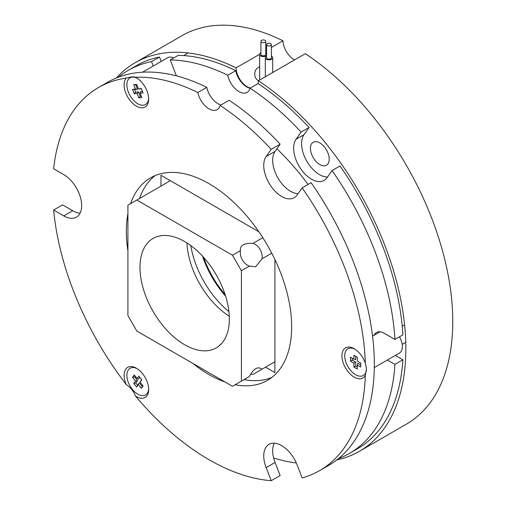<?xml version="1.0" encoding="UTF-8"?>
<svg xmlns="http://www.w3.org/2000/svg" width="506" height="506" viewBox="0 0 506 506"><rect width="100%" height="100%" fill="white"/><g stroke="black" fill="none" stroke-linecap="round" stroke-linejoin="round"><path stroke-width="0.76" d="M257.971 83.61A15.806 9.127 -120 0 0 258.395 80.777L305.308 53.693A224.329 129.517 60 0 1 442.737 251.653A224.329 129.517 60 0 1 406.299 424.224L359.387 451.314A224.329 129.517 60 0 1 336.819 459.91M116.329 78.006A224.329 129.517 60 0 1 135.058 62.763L181.977 35.679A224.329 129.517 60 0 1 282.968 40.796A15.806 9.127 -120 0 0 294.536 59.91M258.395 80.777A224.329 129.517 60 0 1 395.818 278.743A224.329 129.517 60 0 1 359.387 451.314M135.058 62.763A224.329 129.517 60 0 1 236.049 67.88L259.654 54.25M265.745 50.739L266.599 50.246M271.418 47.463L282.968 40.796M311.702 143.628A13.27 7.66 -120 0 0 314.118 159.036A13.27 7.66 -120 0 0 326.465 165.234A13.27 7.66 -120 0 0 326.465 149.909A13.27 7.66 -120 0 0 313.195 142.249A13.27 7.66 -120 0 0 311.702 143.628M236.049 67.88A15.806 9.127 -120 0 0 250.28 88.05M225.107 294.562A69.512 40.132 60 0 1 203.671 257.427M258.041 80.524C255.846 79.081 254.752 76.969 254.752 74.192C254.771 70.492 256.397 68.07 259.641 66.912M266.599 56.096A3.694 2.132 0 0 0 265.315 57.709A3.694 2.132 0 0 0 266.396 59.221A3.694 2.132 0 0 0 270.419 59.683A3.694 2.132 0 0 0 272.702 57.709A3.694 2.132 0 0 0 271.621 56.204A3.694 2.132 0 0 0 271.418 56.096M266.599 44.604L266.599 57.709A2.41 1.391 0 0 0 267.307 58.696A2.41 1.391 0 0 0 269.932 58.993A2.41 1.391 0 0 0 271.418 57.709L271.418 44.604A2.41 1.391 0 0 0 269.009 43.219A2.41 1.391 0 0 0 266.599 44.604A2.41 1.391 0 0 0 267.307 45.591A2.41 1.391 0 0 0 269.932 45.888A2.41 1.391 0 0 0 271.418 44.604M266.599 53.44A3.694 2.132 0 0 0 265.947 52.928A3.694 2.132 0 0 0 265.745 52.82M260.925 52.82A3.694 2.132 0 0 0 259.641 54.433A3.694 2.132 0 0 0 260.723 55.945A3.694 2.132 0 0 0 266.599 55.426M260.925 41.328L260.925 54.433A2.41 1.391 0 0 0 261.634 55.42A2.41 1.391 0 0 0 264.258 55.717A2.41 1.391 0 0 0 265.745 54.433L265.745 41.328A2.41 1.391 0 0 0 263.335 39.942A2.41 1.391 0 0 0 260.925 41.328A2.41 1.391 0 0 0 261.634 42.314A2.41 1.391 0 0 0 264.258 42.612A2.41 1.391 0 0 0 265.745 41.328M176.303 75.843A15.25 8.804 -120 0 0 175.639 73.863L170.237 59.948L178.182 55.363A221.166 127.689 60 0 1 235.682 70.682A16.369 9.45 -120 0 0 250.04 88.31M170.237 59.948A221.166 127.689 60 0 1 227.738 75.267L235.682 70.682M395.331 355.427L402.871 359.779L394.927 364.364A221.166 127.689 60 0 1 349.494 453.376A221.166 127.689 60 0 1 338.508 458.562M402.871 359.779A221.166 127.689 60 0 1 357.438 448.79L349.494 453.376M301.114 132.066L309.058 127.48A221.166 127.689 60 0 0 258.022 83.579L250.078 88.164A221.166 127.689 60 0 1 301.114 132.066L296.042 139.283A25.275 14.592 -120 0 0 300.64 168.631A25.275 14.592 -120 0 0 324.156 180.427A25.275 14.592 -120 0 0 326.996 177.796L332.069 170.579A221.166 127.689 60 0 1 394.927 339.463L384.124 333.226A15.25 8.804 -120 0 0 376.502 332.474A15.25 8.804 -120 0 0 374.136 335.231M296.295 462.958A221.166 127.689 60 0 1 273.626 457.962M332.069 170.579L340.013 165.993A221.166 127.689 60 0 1 402.871 334.877L394.927 339.463M225.625 296.187A69.512 40.132 60 0 1 202.52 256.169M118.341 77.216A221.166 127.689 60 0 1 128.328 70.302L136.272 65.717A221.166 127.689 60 0 1 159.51 57.033L161.212 61.422M309.058 127.48L303.986 134.697A25.275 14.592 -120 0 0 306.484 160.649A25.275 14.592 -120 0 0 327.534 177.024M228.927 311.645A69.512 40.132 60 0 1 190.781 245.574M387.387 360.013L394.927 364.364M227.738 75.267A16.369 9.45 -120 0 0 247.092 92.383A16.369 9.45 -120 0 0 250.078 88.164M128.328 70.302A221.166 127.689 60 0 1 151.56 61.618L153.267 66.008M159.51 57.033L151.56 61.618M276.877 148.815A173.773 100.327 60 0 1 308.04 184.45M265.53 367.204L274.91 372.618L274.91 259.54M258.901 231.805L160.971 175.266L160.971 186.1M130.58 203.646A116.905 67.494 60 0 1 150.554 177.865A116.905 67.494 60 0 1 209.003 183.653A116.905 67.494 60 0 1 285.371 286.668A116.905 67.494 60 0 1 267.453 380.341A116.905 67.494 60 0 1 235.138 384.75M225.081 382.011A116.905 67.494 60 0 1 192.925 363.447M127.917 250.85A116.905 67.494 60 0 1 127.917 213.728M135.456 77.273A221.166 127.689 60 0 1 197.833 92.535A16.369 9.45 -120 0 0 217.188 109.65A16.369 9.45 -120 0 0 220.173 105.431A221.166 127.689 60 0 1 271.21 149.333L266.137 156.55A25.275 14.592 -120 0 0 270.735 185.898A25.275 14.592 -120 0 0 294.252 197.694A25.275 14.592 -120 0 0 297.092 195.063L302.164 187.846A221.166 127.689 60 0 1 365.3 363.207A17.375 10.031 -120 0 0 354.225 348.754A17.375 10.031 -120 0 0 341.936 355.851A17.375 10.031 -120 0 0 354.219 377.134A17.375 10.031 -120 0 0 365.3 375.477A221.166 127.689 60 0 1 319.59 470.637A221.166 127.689 60 0 1 302.164 477.936L297.092 464.862A25.275 14.592 -120 0 0 268.977 444.35A25.275 14.592 -120 0 0 266.137 467.626L271.21 480.7A221.166 127.689 60 0 1 135.456 396.008A17.375 10.031 -120 0 0 136.392 396.59A17.375 10.031 -120 0 0 148.682 389.493A17.375 10.031 -120 0 0 136.392 368.21A17.375 10.031 -120 0 0 125.526 369.507A17.375 10.031 -120 0 0 126.253 384.56A221.166 127.689 60 0 1 53.642 210.041L63.788 215.898A25.275 14.592 -120 0 0 76.425 217.15A25.275 14.592 -120 0 0 80.296 196.897A25.275 14.592 -120 0 0 63.788 174.627L53.642 168.764A221.166 127.689 60 0 1 98.423 87.563A221.166 127.689 60 0 1 126.253 78.095A17.375 10.031 -120 0 0 125.526 92.307A17.375 10.031 -120 0 0 136.392 106.152A17.375 10.031 -120 0 0 148.682 99.056A17.375 10.031 -120 0 0 136.392 77.772A17.375 10.031 -120 0 0 135.456 77.273C133.786 76.545 130.725 76.823 126.253 78.095M220.173 105.431L229.11 100.27A221.166 127.689 60 0 1 280.147 144.172L271.21 149.333M302.164 187.846L311.101 182.685A221.166 127.689 60 0 1 328.52 465.482L319.59 470.637M365.3 363.207L366.508 368.747L365.3 375.477M135.456 396.008C133.799 391.435 130.731 387.621 126.253 384.56M80.074 213.159A25.275 14.592 -120 0 1 72.725 210.743L62.573 204.886L53.642 210.041M274.258 443.186A25.275 14.592 -120 0 0 275.068 462.465L280.147 475.539L271.21 480.7M271.754 377.47A116.905 67.494 60 0 1 244.075 379.589M139.517 198.491A116.905 67.494 60 0 1 155.19 175.576M280.147 144.172L275.068 151.389A25.275 14.592 -120 0 0 277.351 176.936A25.275 14.592 -120 0 0 298.04 193.709M98.423 87.563L107.361 82.408A221.166 127.689 60 0 1 206.771 87.374A16.369 9.45 -120 0 0 220.983 104.963M197.833 92.535L206.771 87.374M399.468 336.838A14.041 8.109 60 0 1 399.462 353.043L374.301 367.565M184.665 241.558A63.193 36.483 -120 0 0 153.071 238.427A63.193 36.483 -120 0 0 153.071 311.399A63.193 36.483 -120 0 0 216.264 347.881A63.193 36.483 -120 0 0 225.948 297.243A63.193 36.483 -120 0 0 184.665 241.558M186.961 242.95A63.193 36.483 -120 0 0 229.288 316.269M219.402 345.579L221.818 343.27M250.552 374.25L253.095 374.377L274.91 361.784M241.413 381.126L241.413 270.71L232.475 255.233L136.854 200.028L127.917 205.183L127.917 315.599L136.854 331.076L232.475 386.28L249.395 376.515L240.458 381.676M232.475 255.233L240.458 250.622A12.637 10.316 60 0 0 249.395 266.105L255.713 266.732L262.032 258.806A12.637 10.316 60 0 0 253.095 243.329L262.816 237.712M262.032 258.806L271.754 253.196M241.413 270.71L249.395 266.105M262.032 369.222C257.82 366.085 253.607 368.52 249.395 376.515M253.095 243.329C244.063 242.975 239.85 245.41 240.458 250.622M136.854 200.028L170.351 180.686M354.94 349.191A15.408 8.893 -120 0 0 344.725 356.243A15.408 8.893 -120 0 0 355.617 374.718A15.408 8.893 -120 0 0 366.508 368.589M357.318 361.157L357.318 357.223L353.909 355.263L353.909 359.19L350.506 357.223L350.506 361.157L353.909 363.125L353.909 367.052L357.318 369.019L357.318 365.092L360.721 367.052L360.721 363.125L357.318 361.157M357.318 365.092L357.799 363.302L360.721 364.99M352.296 358.261L352.296 360.127L355.699 362.087L355.699 366.021L357.318 366.951M355.699 366.021L353.909 367.052M355.699 362.087L353.909 363.125M352.296 360.127L350.506 361.157M355.699 356.294L355.699 359.671L353.909 359.19M137.113 368.653A15.408 8.893 -120 0 0 128.353 369.861A15.408 8.893 -120 0 0 134.64 391.827A15.408 8.893 -120 0 0 148.663 388.659M138.41 384.642L141.357 388.311L143.059 385.888L140.111 382.22L141.813 379.797L138.865 376.129L137.164 378.551L134.216 374.883L132.515 377.305L135.463 380.974L133.761 383.396L136.709 387.065L139.308 382.814L142.256 386.483L142.856 385.629M135.14 376.04L134.545 376.894L137.493 380.556L135.791 382.979L137.6 385.237L139.308 382.814M137.6 385.237L136.709 387.065M135.791 382.979L133.761 383.396M137.493 380.556L135.463 380.974M134.545 376.894L132.515 377.305M139.795 377.286L138.536 379.07L137.164 378.551M140.111 382.22L141.61 379.538M142.256 386.483L141.357 388.311M137.113 78.215A15.408 8.893 -120 0 0 126.892 85.128A15.408 8.893 -120 0 0 137.562 103.61A15.408 8.893 -120 0 0 148.663 98.221M135.463 89.1L132.515 89.36L134.216 93.749L137.164 93.484L138.865 97.873L141.813 97.607L140.111 93.224L143.059 92.959L141.357 88.569L138.41 88.835L136.709 84.445L133.761 84.711L135.463 89.1L137.493 89.239L134.545 89.499L135.589 92.2L138.536 91.934L140.244 96.323L141.282 96.229M136.829 84.755L135.791 84.85L137.493 89.239M135.791 84.85L133.761 84.711M141.478 88.879L138.41 88.835M140.111 93.224L140.352 91.776L142.528 91.58M140.244 96.323L138.865 97.873M138.536 91.934L137.164 93.484M135.589 92.2L134.216 93.749M134.545 89.499L132.515 89.36M142.534 72.206L167.594 57.735A14.041 8.109 60 0 1 173.697 57.95M303.986 134.697L296.042 139.283M72.725 210.743L63.788 215.898M275.068 462.465L266.137 467.626M275.068 151.389L266.137 156.55M265.315 57.709L265.315 76.779M272.702 57.709L272.702 72.516M259.641 54.433L259.641 80.056M372.561 336.142L380.076 331.803M404.579 324.789L402.2 326.161M405.749 342.277L402.188 344.333M187.473 53.389L183.678 55.584"/></g></svg>
